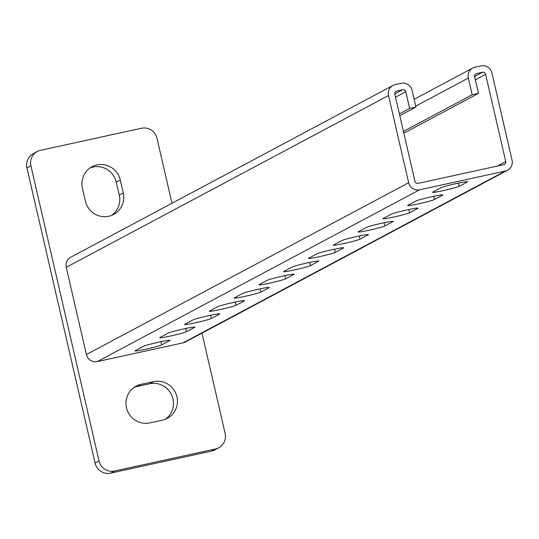 <?xml version="1.0" encoding="UTF-8"?>
<svg xmlns="http://www.w3.org/2000/svg" width="539" height="539" viewBox="0 0 539 539"><rect width="100%" height="100%" fill="white"/><g stroke="black" fill="none" stroke-linecap="round" stroke-linejoin="round"><path stroke-width="0.81" d="M434.394 199.545A13.846 0.782 -13 0 1 419.935 203.52A13.846 0.782 -13 0 1 407.659 205.548A13.846 0.782 -13 0 1 407.915 205.325L416.095 200.966A13.846 0.782 -13 0 1 430.553 196.991A13.846 0.782 -13 0 1 442.822 194.963A13.846 0.782 -13 0 1 442.573 195.185L434.394 199.545L433.646 196.317M384.812 225.976A13.846 0.782 -13 0 1 370.354 229.951A13.846 0.782 -13 0 1 358.085 231.979A13.846 0.782 -13 0 1 358.334 231.757L366.513 227.397A13.846 0.782 -13 0 1 380.972 223.422A13.846 0.782 -13 0 1 393.248 221.394A13.846 0.782 -13 0 1 392.992 221.617L384.812 225.976L384.071 222.748M335.231 252.407A13.846 0.782 -13 0 1 320.772 256.382A13.846 0.782 -13 0 1 308.503 258.417A13.846 0.782 -13 0 1 308.753 258.188L316.939 253.829A13.846 0.782 -13 0 1 331.397 249.853A13.846 0.782 -13 0 1 343.666 247.825A13.846 0.782 -13 0 1 343.417 248.048L335.231 252.407L334.49 249.186M285.657 278.838A13.846 0.782 -13 0 1 271.198 282.813A13.846 0.782 -13 0 1 258.922 284.848A13.846 0.782 -13 0 1 259.178 284.619L267.357 280.26A13.846 0.782 -13 0 1 281.816 276.285A13.846 0.782 -13 0 1 294.085 274.257A13.846 0.782 -13 0 1 293.836 274.479L285.657 278.838L284.909 275.618M236.075 305.269A13.846 0.782 -13 0 1 221.617 309.245A13.846 0.782 -13 0 1 209.341 311.279A13.846 0.782 -13 0 1 209.597 311.05L217.776 306.691A13.846 0.782 -13 0 1 232.235 302.716A13.846 0.782 -13 0 1 244.511 300.688A13.846 0.782 -13 0 1 244.255 300.91L236.075 305.269L235.327 302.049M186.494 331.701A13.846 0.782 -13 0 1 172.035 335.676A13.846 0.782 -13 0 1 159.766 337.71A13.846 0.782 -13 0 1 160.016 337.481L168.195 333.122A13.846 0.782 -13 0 1 182.654 329.154A13.846 0.782 -13 0 1 194.929 327.119A13.846 0.782 -13 0 1 194.673 327.341L186.494 331.701L185.753 328.48M472.184 94.756L478.484 93.375L474.637 76.7A2.634 2.574 61.9 0 1 476.564 73.587L482.493 72.293A2.634 2.574 61.9 0 1 485.605 74.308L505.744 161.538A2.634 2.574 61.9 0 1 503.817 164.658L418.075 183.381A2.634 2.574 61.9 0 1 414.963 181.367L394.824 94.13A2.634 2.574 61.9 0 1 396.751 91.017L402.68 89.723A2.634 2.574 61.9 0 1 405.793 91.738L409.64 108.413L415.946 107.039L412.099 90.357A9.23 9.022 61.9 0 0 401.198 83.309L395.269 84.603A9.23 9.022 61.9 0 0 393.005 85.431L70.737 257.238A9.23 9.022 61.9 0 0 66.257 267.31L86.395 354.547A9.23 9.022 61.9 0 0 97.29 361.595L183.031 342.871A9.23 9.022 61.9 0 0 185.301 342.043L507.57 170.236A9.23 9.022 61.9 0 0 512.05 160.164L491.912 72.927A9.23 9.022 61.9 0 0 481.01 65.879L475.088 67.173A9.23 9.022 61.9 0 0 468.33 78.081L472.184 94.756L403.428 131.408M393.005 85.431A9.23 9.022 61.9 0 0 388.518 95.511L408.656 182.741A9.23 9.022 61.9 0 0 419.558 189.795L505.299 171.072A9.23 9.022 61.9 0 0 507.57 170.236M161.707 344.92A13.846 0.782 -13 0 1 147.248 348.888A13.846 0.782 -13 0 1 134.972 350.923A13.846 0.782 -13 0 1 135.228 350.7L143.408 346.341A13.846 0.782 -13 0 1 157.866 342.366A13.846 0.782 -13 0 1 170.142 340.331A13.846 0.782 -13 0 1 169.886 340.554L161.707 344.92L160.959 341.692M211.288 318.488A13.846 0.782 -13 0 1 196.829 322.457A13.846 0.782 -13 0 1 184.554 324.491A13.846 0.782 -13 0 1 184.81 324.269L192.989 319.91A13.846 0.782 -13 0 1 207.448 315.935A13.846 0.782 -13 0 1 219.717 313.9A13.846 0.782 -13 0 1 219.467 314.122L211.288 318.488L210.54 315.261M260.863 292.057A13.846 0.782 -13 0 1 246.404 296.026A13.846 0.782 -13 0 1 234.135 298.06A13.846 0.782 -13 0 1 234.384 297.838L242.563 293.479A13.846 0.782 -13 0 1 257.029 289.504A13.846 0.782 -13 0 1 269.298 287.469A13.846 0.782 -13 0 1 269.042 287.691L260.863 292.057L260.121 288.83M310.444 265.626A13.846 0.782 -13 0 1 295.985 269.594A13.846 0.782 -13 0 1 283.716 271.629A13.846 0.782 -13 0 1 283.965 271.407L292.145 267.048A13.846 0.782 -13 0 1 306.603 263.072A13.846 0.782 -13 0 1 318.879 261.038A13.846 0.782 -13 0 1 318.623 261.26L310.444 265.626L309.703 262.399M360.025 239.195A13.846 0.782 -13 0 1 345.566 243.163A13.846 0.782 -13 0 1 333.291 245.198A13.846 0.782 -13 0 1 333.547 244.976L341.726 240.616A13.846 0.782 -13 0 1 356.185 236.641A13.846 0.782 -13 0 1 368.454 234.606A13.846 0.782 -13 0 1 368.204 234.829L360.025 239.195L359.277 235.967M409.6 212.764A13.846 0.782 -13 0 1 395.141 216.732A13.846 0.782 -13 0 1 382.872 218.767A13.846 0.782 -13 0 1 383.121 218.544L391.307 214.178A13.846 0.782 -13 0 1 405.766 210.21A13.846 0.782 -13 0 1 418.035 208.175A13.846 0.782 -13 0 1 417.786 208.398L409.6 212.764L408.858 209.536M459.181 186.332A13.846 0.782 -13 0 1 444.722 190.301A13.846 0.782 -13 0 1 432.453 192.335A13.846 0.782 -13 0 1 432.702 192.113L440.882 187.747A13.846 0.782 -13 0 1 455.34 183.779A13.846 0.782 -13 0 1 467.616 181.744A13.846 0.782 -13 0 1 467.36 181.966L459.181 186.332L458.44 183.105M409.64 108.413L399.386 113.884M415.946 107.039L399.79 115.649M478.484 93.375L403.839 133.173M123.242 192.881A19.781 19.323 -118.1 0 1 113.635 214.468A19.781 19.323 -118.1 0 1 85.411 201.141L82.454 188.313A19.781 19.323 -118.1 0 1 92.061 166.726A19.781 19.323 -118.1 0 1 120.278 180.053L123.242 192.881L119.274 194.997A19.781 19.323 -118.1 0 1 111.586 215.405M201.977 333.149L225.12 433.396A13.185 12.882 -118.1 0 1 215.479 448.98L114.605 471.012A13.185 12.882 -118.1 0 1 99.035 460.933L30.918 165.877A13.185 12.882 -118.1 0 1 40.566 150.3L141.434 128.269A13.185 12.882 -118.1 0 1 157.004 138.348L171.988 203.257M149.849 422.886A19.781 19.323 -118.1 0 1 127.258 410.314A19.781 19.323 -118.1 0 1 136.104 386.187A19.781 19.323 -118.1 0 1 140.969 384.401L153.575 381.646A19.781 19.323 -118.1 0 1 176.165 394.218A19.781 19.323 -118.1 0 1 167.326 418.345A19.781 19.323 -118.1 0 1 162.461 420.13L149.849 422.886M134.184 387.366A19.781 19.323 -118.1 0 1 137 386.517L149.606 383.761A19.781 19.323 -118.1 0 1 171.766 395.269A19.781 19.323 -118.1 0 1 165.278 419.281M218.719 447.788L214.751 449.903A13.185 12.882 -118.1 0 1 211.51 451.096L110.636 473.121A13.185 12.882 -118.1 0 1 95.066 463.048L26.95 167.993A13.185 12.882 -118.1 0 1 33.357 153.602L37.319 151.486M90.141 167.905A19.781 19.323 -118.1 0 1 116.309 182.169L119.274 194.997M505.299 171.072L183.031 342.871M419.558 189.795L97.29 361.595M402.68 89.723L394.784 93.927M405.793 91.738L395.532 97.202M388.518 95.511L66.257 267.31M408.656 182.741L86.395 354.547M468.33 78.081L415.737 106.116M476.564 73.587L475.358 74.227M482.493 72.293L474.596 76.498M485.605 74.308L475.344 79.779M505.744 161.538L497.18 166.106M396.751 91.017L395.545 91.657M211.51 451.096L215.479 448.98M110.636 473.121L114.605 471.012M95.066 463.048L99.035 460.933M26.95 167.993L30.918 165.877M137 386.517L140.969 384.401M149.606 383.761L153.575 381.646M116.309 182.169L120.278 180.053M472.818 68.008L414.154 99.277"/></g></svg>
